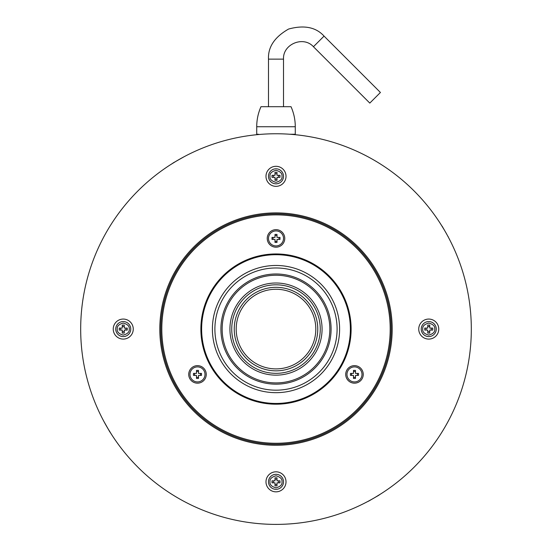 <?xml version="1.0" encoding="UTF-8"?>
<svg xmlns="http://www.w3.org/2000/svg" width="552" height="552" viewBox="0 0 552 552"><rect width="100%" height="100%" fill="white"/><g stroke="black" fill="none" stroke-linecap="round" stroke-linejoin="round"><path stroke-width="0.83" d="M276 289.262A39.813 39.813 0 0 0 236.187 329.075A39.813 39.813 0 0 0 276 368.895A39.813 39.813 0 0 0 315.813 329.075A39.813 39.813 0 0 0 276 289.262A39.813 39.813 0 0 0 236.187 329.075A39.813 39.813 0 0 0 276 368.895A39.813 39.813 0 0 0 315.813 329.075A39.813 39.813 0 0 0 276 289.262M276 287.323A41.752 41.752 0 0 1 312.163 349.954A41.752 41.752 0 0 1 239.837 349.954A41.752 41.752 0 0 1 276 287.323A41.752 41.752 0 0 1 312.163 349.954A41.752 41.752 0 0 1 239.837 349.954A41.752 41.752 0 0 1 276 287.323M276 284.818A44.257 44.257 0 0 1 314.329 351.203A44.257 44.257 0 0 1 237.67 351.203A44.257 44.257 0 0 1 276 284.818A44.257 44.257 0 0 1 314.329 351.203A44.257 44.257 0 0 1 237.67 351.203A44.257 44.257 0 0 1 276 284.818M276 283.003A46.078 46.078 0 0 1 315.903 352.114A46.078 46.078 0 0 1 236.097 352.114A46.078 46.078 0 0 1 276 283.003A46.078 46.078 0 0 1 315.903 352.114A46.078 46.078 0 0 1 236.097 352.114A46.078 46.078 0 0 1 276 283.003M329.841 329.075A53.841 53.841 0 0 1 249.083 375.705A53.841 53.841 0 0 1 249.083 282.452A53.841 53.841 0 0 1 329.841 329.075A53.841 53.841 0 0 1 249.083 375.705A53.841 53.841 0 0 1 249.083 282.452A53.841 53.841 0 0 1 329.841 329.075M331.09 329.075A55.09 55.09 0 0 1 248.455 376.788A55.09 55.09 0 0 1 248.455 281.368A55.09 55.09 0 0 1 331.09 329.075A55.09 55.09 0 0 1 248.455 376.788A55.09 55.09 0 0 1 248.455 281.368A55.09 55.09 0 0 1 331.09 329.075M337.099 329.075A61.099 61.099 0 0 1 245.447 381.991A61.099 61.099 0 0 1 245.447 276.159A61.099 61.099 0 0 1 337.099 329.075A61.099 61.099 0 0 1 245.447 381.991A61.099 61.099 0 0 1 245.447 276.159A61.099 61.099 0 0 1 337.099 329.075M339.604 329.075A63.604 63.604 0 0 1 244.198 384.157A63.604 63.604 0 0 1 244.198 273.992A63.604 63.604 0 0 1 339.604 329.075A63.604 63.604 0 0 1 244.198 384.157A63.604 63.604 0 0 1 244.198 273.992A63.604 63.604 0 0 1 339.604 329.075M276 254.707A74.375 74.375 0 0 1 340.411 366.266A74.375 74.375 0 0 1 211.588 366.266A74.375 74.375 0 0 1 276 254.707A74.375 74.375 0 0 1 340.411 366.266A74.375 74.375 0 0 1 211.588 366.266A74.375 74.375 0 0 1 276 254.707M276 253.954A75.127 75.127 0 0 0 210.94 366.638A75.127 75.127 0 0 0 341.06 366.638A75.127 75.127 0 0 0 276 253.954A75.127 75.127 0 0 0 210.94 366.638A75.127 75.127 0 0 0 341.06 366.638A75.127 75.127 0 0 0 276 253.954M206.255 374.408A8.763 8.763 0 0 0 193.11 366.818A8.763 8.763 0 0 0 193.11 381.998A8.763 8.763 0 0 0 206.255 374.408A8.763 8.763 0 0 0 193.11 366.818A8.763 8.763 0 0 0 193.11 381.998A8.763 8.763 0 0 0 206.255 374.408M363.244 374.408A8.763 8.763 0 0 0 350.099 366.818A8.763 8.763 0 0 0 350.099 381.998A8.763 8.763 0 0 0 363.244 374.408A8.763 8.763 0 0 0 350.099 366.818A8.763 8.763 0 0 0 350.099 381.998A8.763 8.763 0 0 0 363.244 374.408M284.763 238.423A8.763 8.763 0 0 0 271.618 230.833A8.763 8.763 0 0 0 271.618 246.013A8.763 8.763 0 0 0 284.763 238.423A8.763 8.763 0 0 0 271.618 230.833A8.763 8.763 0 0 0 271.618 246.013A8.763 8.763 0 0 0 284.763 238.423M276 214.887A114.188 114.188 0 0 1 374.891 386.172A114.188 114.188 0 0 1 177.109 386.172A114.188 114.188 0 0 1 276 214.887A114.188 114.188 0 0 1 374.891 386.172A114.188 114.188 0 0 1 177.109 386.172A114.188 114.188 0 0 1 276 214.887M268.486 238.423A7.514 7.514 0 0 1 279.754 231.916A7.514 7.514 0 0 1 279.754 244.929A7.514 7.514 0 0 1 268.486 238.423A7.514 7.514 0 0 1 279.754 231.916A7.514 7.514 0 0 1 279.754 244.929A7.514 7.514 0 0 1 268.486 238.423M271.991 237.415L271.991 239.423L275 239.423L275 242.425L277 242.425L277 239.423L280.009 239.423L280.009 237.415L277 237.415L277 234.414L275 234.414L275 237.415L271.991 237.415L271.991 239.423L275 239.423L275 242.425L277 242.425L277 239.423L280.009 239.423L280.009 237.415L277 237.415L277 234.414L275 234.414L275 237.415L271.991 237.415M277 241.383L275 241.383L277 241.383M275 235.456L277 235.456L275 235.456M273.033 237.415L273.033 239.423L273.033 237.415M278.967 237.415L278.967 239.423L278.967 237.415M346.966 374.408A7.514 7.514 0 0 1 358.241 367.901A7.514 7.514 0 0 1 358.241 380.914A7.514 7.514 0 0 1 346.966 374.408A7.514 7.514 0 0 1 358.241 367.901A7.514 7.514 0 0 1 358.241 380.914A7.514 7.514 0 0 1 346.966 374.408M350.472 373.407L350.472 375.408L353.48 375.408L353.48 378.417L355.481 378.417L355.481 375.408L358.489 375.408L358.489 373.407L355.481 373.407L355.481 370.399L353.48 370.399L353.48 373.407L350.472 373.407L350.472 375.408L353.48 375.408L353.48 378.417L355.481 378.417L355.481 375.408L358.489 375.408L358.489 373.407L355.481 373.407L355.481 370.399L353.48 370.399L353.48 373.407L350.472 373.407M355.481 377.375L353.48 377.375L355.481 377.375M353.48 371.441L355.481 371.441L353.48 371.441M351.514 373.407L351.514 375.408L351.514 373.407M357.448 373.407L357.448 375.408L357.448 373.407M189.978 374.408A7.514 7.514 0 0 1 201.245 367.901A7.514 7.514 0 0 1 201.245 380.914A7.514 7.514 0 0 1 189.978 374.408A7.514 7.514 0 0 1 201.245 367.901A7.514 7.514 0 0 1 201.245 380.914A7.514 7.514 0 0 1 189.978 374.408M193.483 373.407L193.483 375.408L196.491 375.408L196.491 378.417L198.492 378.417L198.492 375.408L201.494 375.408L201.494 373.407L198.492 373.407L198.492 370.399L196.491 370.399L196.491 373.407L193.483 373.407L193.483 375.408L196.491 375.408L196.491 378.417L198.492 378.417L198.492 375.408L201.494 375.408L201.494 373.407L198.492 373.407L198.492 370.399L196.491 370.399L196.491 373.407L193.483 373.407M198.492 377.375L196.491 377.375L198.492 377.375M196.491 371.441L198.492 371.441L196.491 371.441M194.525 373.407L194.525 375.408L194.525 373.407M200.459 373.407L200.459 375.408L200.459 373.407M276 213.886A115.189 115.189 0 0 1 375.76 386.669A115.189 115.189 0 0 1 176.24 386.669A115.189 115.189 0 0 1 276 213.886A115.189 115.189 0 0 1 375.76 386.669A115.189 115.189 0 0 1 176.24 386.669A115.189 115.189 0 0 1 276 213.886M276 445.271A116.189 116.189 0 0 0 376.623 270.984A116.189 116.189 0 0 0 175.377 270.984A116.189 116.189 0 0 0 276 445.271A116.189 116.189 0 0 0 376.623 270.984A116.189 116.189 0 0 0 175.377 270.984A116.189 116.189 0 0 0 276 445.271M276 133.756A195.325 195.325 0 0 1 445.153 426.737A195.325 195.325 0 0 1 106.846 426.737A195.325 195.325 0 0 1 276 133.756A195.325 195.325 0 0 1 445.153 426.737A195.325 195.325 0 0 1 106.846 426.737A195.325 195.325 0 0 1 276 133.756M276 471.815A10.019 10.019 0 0 0 267.327 486.836A10.019 10.019 0 0 0 284.673 486.836A10.019 10.019 0 0 0 276 471.815A10.019 10.019 0 0 0 267.327 486.836A10.019 10.019 0 0 0 284.673 486.836A10.019 10.019 0 0 0 276 471.815M428.752 319.063A10.019 10.019 0 0 0 420.079 334.084A10.019 10.019 0 0 0 437.425 334.084A10.019 10.019 0 0 0 428.752 319.063A10.019 10.019 0 0 0 420.079 334.084A10.019 10.019 0 0 0 437.425 334.084A10.019 10.019 0 0 0 428.752 319.063M286.019 176.323A10.019 10.019 0 0 0 270.991 167.649A10.019 10.019 0 0 0 270.991 184.996A10.019 10.019 0 0 0 286.019 176.323A10.019 10.019 0 0 0 270.991 167.649A10.019 10.019 0 0 0 270.991 184.996A10.019 10.019 0 0 0 286.019 176.323M123.248 319.063A10.019 10.019 0 0 0 114.575 334.084A10.019 10.019 0 0 0 131.921 334.084A10.019 10.019 0 0 0 123.248 319.063A10.019 10.019 0 0 0 114.575 334.084A10.019 10.019 0 0 0 131.921 334.084A10.019 10.019 0 0 0 123.248 319.063M115.734 329.075A7.514 7.514 0 0 1 127.001 322.568A7.514 7.514 0 0 1 127.001 335.582A7.514 7.514 0 0 1 115.734 329.075A7.514 7.514 0 0 1 127.001 322.568A7.514 7.514 0 0 1 127.001 335.582A7.514 7.514 0 0 1 115.734 329.075A7.514 7.514 0 0 1 127.001 322.568A7.514 7.514 0 0 1 127.001 335.582A7.514 7.514 0 0 1 115.734 329.075A7.514 7.514 0 0 1 127.001 322.568A7.514 7.514 0 0 1 127.001 335.582A7.514 7.514 0 0 1 115.734 329.075M119.239 328.074L119.239 330.075L122.247 330.075L122.247 333.084L124.248 333.084L124.248 330.075L127.257 330.075L127.257 328.074L124.248 328.074L124.248 325.073L122.247 325.073L122.247 328.074L119.239 328.074L119.239 330.075L122.247 330.075L122.247 333.084L124.248 333.084L124.248 330.075L127.257 330.075L127.257 328.074L124.248 328.074L124.248 325.073L122.247 325.073L122.247 328.074L122.247 326.467L124.248 326.432L122.247 326.467L122.247 328.074L119.239 328.074M122.247 331.683L124.248 331.724L122.247 331.683M125.925 330.075L125.925 328.074L125.925 330.075M120.667 328.074L120.667 330.075L120.667 328.074M268.486 176.323A7.514 7.514 0 0 1 279.754 169.816A7.514 7.514 0 0 1 279.754 182.829A7.514 7.514 0 0 1 268.486 176.323A7.514 7.514 0 0 1 279.754 169.816A7.514 7.514 0 0 1 279.754 182.829A7.514 7.514 0 0 1 268.486 176.323A7.514 7.514 0 0 1 279.754 169.816A7.514 7.514 0 0 1 279.754 182.829A7.514 7.514 0 0 1 268.486 176.323A7.514 7.514 0 0 1 279.754 169.816A7.514 7.514 0 0 1 279.754 182.829A7.514 7.514 0 0 1 268.486 176.323M271.991 175.322L271.991 177.323L275 177.323L275 180.332L277 180.332L277 177.323L280.009 177.323L280.009 175.322L277 175.322L277 172.321L275 172.321L275 175.322L271.991 175.322L271.991 177.323L275 177.323L273.35 177.323L273.392 175.322L273.35 177.323L275 177.323L275 180.332L277 180.332L277 177.323L280.009 177.323L280.009 175.322L277 175.322L277 172.321L275 172.321L275 175.322L271.991 175.322M275 179.007L277 179.007L275 179.007M278.65 177.323L278.608 175.322L277 175.322L278.608 175.322L278.65 177.323M277 173.742L275 173.742L277 173.742M421.238 329.075A7.514 7.514 0 0 1 428.752 321.568A7.514 7.514 0 0 1 436.266 329.075A7.514 7.514 0 0 1 428.752 336.589A7.514 7.514 0 0 1 421.238 329.075A7.514 7.514 0 0 1 428.752 321.568A7.514 7.514 0 0 1 436.266 329.075A7.514 7.514 0 0 1 428.752 336.589A7.514 7.514 0 0 1 421.238 329.075A7.514 7.514 0 0 1 428.752 321.568A7.514 7.514 0 0 1 436.266 329.075A7.514 7.514 0 0 1 428.752 336.589A7.514 7.514 0 0 1 421.238 329.075A7.514 7.514 0 0 1 428.752 321.568A7.514 7.514 0 0 1 436.266 329.075A7.514 7.514 0 0 1 428.752 336.589A7.514 7.514 0 0 1 421.238 329.075M424.743 328.074L424.743 330.075L427.752 330.075L427.752 333.084L429.753 333.084L429.753 330.075L432.761 330.075L432.761 328.074L429.753 328.074L429.753 325.073L427.752 325.073L427.752 328.074L424.743 328.074L424.743 330.075L427.752 330.075L427.752 333.084L429.753 333.084L429.753 330.075L432.761 330.075L432.761 328.074L429.753 328.074L429.753 325.073L427.752 325.073L427.752 328.074L427.752 326.432L429.753 326.467L427.752 326.432L427.752 328.074L424.743 328.074M427.752 331.724L429.753 331.683L427.752 331.724M431.333 330.075L431.333 328.074L431.333 330.075M426.075 328.074L426.075 330.075L426.075 328.074M268.486 481.827A7.514 7.514 0 0 1 279.754 475.32A7.514 7.514 0 0 1 279.754 488.334A7.514 7.514 0 0 1 268.486 481.827A7.514 7.514 0 0 1 279.754 475.32A7.514 7.514 0 0 1 279.754 488.334A7.514 7.514 0 0 1 268.486 481.827A7.514 7.514 0 0 1 279.754 475.32A7.514 7.514 0 0 1 279.754 488.334A7.514 7.514 0 0 1 268.486 481.827A7.514 7.514 0 0 1 279.754 475.32A7.514 7.514 0 0 1 279.754 488.334A7.514 7.514 0 0 1 268.486 481.827M271.991 480.826L271.991 482.834L275 482.834L275 485.836L277 485.836L277 482.834L280.009 482.834L280.009 480.826L277 480.826L277 477.825L275 477.825L275 480.826L271.991 480.826L271.991 482.834L275 482.834L273.392 482.834L273.35 480.826L273.392 482.834L275 482.834L275 485.836L277 485.836L277 482.834L280.009 482.834L280.009 480.826L277 480.826L277 477.825L275 477.825L275 480.826L271.991 480.826M275 484.408L277 484.408L275 484.408M278.608 482.834L278.65 480.826L277 480.826L278.65 480.826L278.608 482.834M277 479.15L275 479.15L277 479.15M260.972 134.336L258.474 134.543L260.972 134.336M176.868 160.777L170.637 164.613L176.868 160.777M184.092 156.733L173.135 162.93L184.092 156.733M185.644 155.912L183.919 156.823L185.644 155.912M444.298 229.942L440.468 223.712L444.298 229.942M449.169 238.719L448.252 236.994L449.169 238.719M375.132 497.373L381.363 493.543L375.132 497.373M366.356 502.244L368.081 501.333L366.356 502.244M107.702 428.207L111.532 434.445L107.702 428.207M103.652 420.99L109.848 431.94L103.652 420.99M102.831 419.437L103.748 421.162L102.831 419.437M256.721 134.253L258.474 134.253L256.721 134.253L256.721 126.739C256.735 119.77 258.157 113.091 260.972 106.709C258.157 113.091 256.735 119.77 256.721 126.739L256.721 134.253M293.526 134.253L295.279 134.253L295.279 126.739L256.721 126.739L295.279 126.739C295.265 119.77 293.843 113.091 291.028 106.709L260.972 106.709L291.028 106.709C293.843 113.091 295.265 119.77 295.279 126.739L295.279 134.253L289.979 134.253L293.526 134.253M268.486 106.709L283.514 106.709L283.514 59.126L268.486 59.126C267.913 47.051 274.613 37.025 288.586 29.049C304.104 24.812 315.923 27.158 324.058 36.108L380.425 92.474L369.799 103.093L380.425 92.474L324.058 36.108C315.923 27.158 304.104 24.812 288.586 29.049C274.613 37.025 267.913 47.051 268.486 59.126L268.486 106.709L283.514 106.709L283.514 59.126L268.486 59.126L268.486 106.709M368.46 501.237L378.865 495.227L368.46 501.237M446.658 234.02L442.152 226.21L446.658 234.02M117.238 329.075C116.893 326.239 118.901 324.231 123.248 323.065C127.595 324.231 129.596 326.239 129.258 329.075C129.596 331.918 127.595 333.919 123.248 335.085C118.901 333.919 116.893 331.918 117.238 329.075C116.893 326.239 118.901 324.231 123.248 323.065C127.595 324.231 129.596 326.239 129.258 329.075C129.596 331.918 127.595 333.919 123.248 335.085C118.901 333.919 116.893 331.918 117.238 329.075M269.99 176.323C269.645 173.48 271.653 171.479 276 170.313C280.347 171.479 282.355 173.48 282.01 176.323C282.355 179.165 280.347 181.166 276 182.332C271.653 181.166 269.645 179.165 269.99 176.323C269.645 173.48 271.653 171.479 276 170.313C280.347 171.479 282.355 173.48 282.01 176.323C282.355 179.165 280.347 181.166 276 182.332C271.653 181.166 269.645 179.165 269.99 176.323M422.742 329.075C422.404 326.239 424.405 324.231 428.752 323.065C433.099 324.231 435.107 326.239 434.762 329.075C435.107 331.918 433.099 333.919 428.752 335.085C424.405 333.919 422.404 331.918 422.742 329.075C422.404 326.239 424.405 324.231 428.752 323.065C433.099 324.231 435.107 326.239 434.762 329.075C435.107 331.918 433.099 333.919 428.752 335.085C424.405 333.919 422.404 331.918 422.742 329.075M269.99 481.827C269.645 478.991 271.653 476.983 276 475.817C280.347 476.983 282.355 478.991 282.01 481.827C282.355 484.67 280.347 486.671 276 487.837C271.653 486.671 269.645 484.67 269.99 481.827C269.645 478.991 271.653 476.983 276 475.817C280.347 476.983 282.355 478.991 282.01 481.827C282.355 484.67 280.347 486.671 276 487.837C271.653 486.671 269.645 484.67 269.99 481.827M313.439 46.727L324.058 36.108L313.439 46.727L369.799 103.093L313.439 46.727C303.434 35.535 282.672 44.139 283.514 59.126C282.672 44.139 303.434 35.535 313.439 46.727M379.3 494.847L378.865 495.227L379.3 494.847M448.348 237.167L448.162 236.622L448.348 237.167M172.7 163.309L173.135 162.93L172.7 163.309"/></g></svg>
